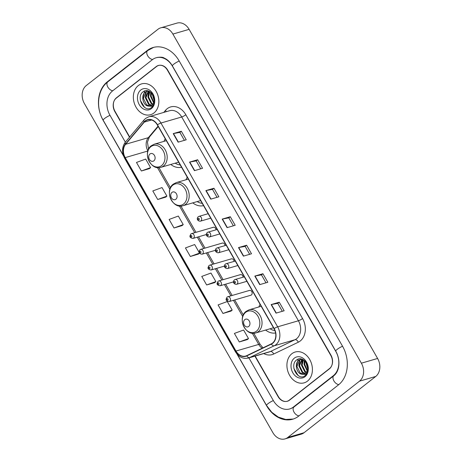 <?xml version="1.0" encoding="UTF-8"?>
<svg xmlns="http://www.w3.org/2000/svg" width="462" height="462" viewBox="0 0 462 462"><rect width="100%" height="100%" fill="white"/><g stroke="black" fill="none" stroke-linecap="round" stroke-linejoin="round"><path stroke-width="0.69" d="M260.077 304.354A17.718 13.733 -106.2 0 0 258.887 306.953M265.615 330.064A17.718 13.733 -106.2 0 0 275.589 332.998M187.231 177.154A17.718 13.733 -106.2 0 0 186.042 179.758M192.77 202.87A17.718 13.733 -106.2 0 0 203.546 205.642M165.234 138.744A17.718 13.733 -106.2 0 0 164.045 141.349M170.773 164.46A17.718 13.733 -106.2 0 0 181.543 167.232M227.24 297.014A2.506 1.94 73.8 0 1 227.766 296.743A2.506 1.94 73.8 0 1 230.203 298.25A2.506 1.94 73.8 0 1 229.689 301.288A2.506 1.94 73.8 0 1 229.164 301.559L250.872 295.235A2.506 1.94 -106.2 0 0 251.397 294.97A2.506 1.94 -106.2 0 0 251.911 291.932A2.506 1.94 -106.2 0 0 249.474 290.425A2.506 1.94 -106.2 0 0 248.949 290.696M215.997 229.828A2.506 1.94 -106.2 0 0 213.311 227.281A2.506 1.94 -106.2 0 0 212.786 227.552M225.04 245.611A2.506 1.94 -106.2 0 0 222.349 243.064A2.506 1.94 -106.2 0 0 221.829 243.335M234.078 261.4A2.506 1.94 -106.2 0 0 231.393 258.853A2.506 1.94 -106.2 0 0 230.867 259.124M243.116 277.183A2.506 1.94 -106.2 0 0 240.431 274.636A2.506 1.94 -106.2 0 0 239.911 274.907M255.163 356.069L278.343 396.546A10.031 7.773 -106.2 0 0 287.439 401.241A10.031 7.773 -106.2 0 0 289.535 400.161L329.377 368.884A10.031 7.773 -106.2 0 0 330.775 355.399L167.423 70.178A10.031 7.773 -106.2 0 0 158.327 65.483A10.031 7.773 -106.2 0 0 156.237 66.563L116.389 97.84A10.031 7.773 -106.2 0 0 114.998 111.325L129.689 136.983M248.908 357.888L273.313 400.496A18.053 13.993 -106.2 0 0 289.686 408.945A18.053 13.993 -106.2 0 0 293.451 406.999L333.293 375.727A18.053 13.993 -106.2 0 0 335.805 351.449L172.459 66.228A18.053 13.993 -106.2 0 0 156.087 57.779A18.053 13.993 -106.2 0 0 152.321 59.725L112.474 90.997A18.053 13.993 -106.2 0 0 109.962 115.275L125.346 142.134M359.511 381.167A13.375 10.36 -106.2 0 0 361.376 363.184L172.892 34.078A13.375 10.36 -106.2 0 0 160.77 27.824A13.375 10.36 -106.2 0 0 157.981 29.268L86.255 85.557A13.375 10.36 -106.2 0 0 84.396 103.54L272.875 432.646A13.375 10.36 -106.2 0 0 285.002 438.9A13.375 10.36 -106.2 0 0 287.791 437.456L359.511 381.167L375.745 376.443A13.375 10.36 -106.2 0 0 377.604 358.46L189.125 29.354A13.375 10.36 -106.2 0 0 176.998 23.1L160.77 27.824M285.002 438.9L301.23 434.176A13.375 10.36 -106.2 0 0 304.019 432.732L375.745 376.443M288.23 400.947A10.031 7.773 -106.2 0 0 288.236 400.947L287.15 401.264A10.031 7.773 -106.2 0 0 289.241 400.179L329.504 368.578A10.031 7.773 -106.2 0 0 330.902 355.093L167.718 70.155A10.031 7.773 -106.2 0 0 158.622 65.46A10.031 7.773 -106.2 0 0 156.526 66.545L116.262 98.146A10.031 7.773 -106.2 0 0 114.871 111.631L129.51 137.197M159.159 65.304A10.031 7.773 -106.2 0 0 159.153 65.309L158.622 65.46M236.891 353.892L266.603 405.763A28.754 22.28 -106.2 0 0 292.671 419.219A28.754 22.28 -106.2 0 0 298.671 416.118L338.519 384.846A28.754 22.28 -106.2 0 0 342.515 346.182L179.169 60.961A28.754 22.28 -106.2 0 0 153.095 47.511A28.754 22.28 -106.2 0 0 147.101 50.606L107.253 81.884A28.754 22.28 -106.2 0 0 103.251 120.542L123.585 156.046M138.271 85.62A16.049 12.434 -106.2 0 0 134.973 105.053A16.049 12.434 -106.2 0 0 150.589 114.703A16.049 12.434 -106.2 0 0 153.938 112.976A16.049 12.434 -106.2 0 0 157.236 93.543A16.049 12.434 -106.2 0 0 141.62 83.888A16.049 12.434 -106.2 0 0 138.271 85.62A16.049 12.434 -106.2 0 0 134.973 105.053A16.049 12.434 -106.2 0 0 150.589 114.703A16.049 12.434 -106.2 0 0 153.938 112.976A16.049 12.434 -106.2 0 0 157.236 93.543A16.049 12.434 -106.2 0 0 141.62 83.888A16.049 12.434 -106.2 0 0 138.271 85.62M291.834 353.748A16.049 12.434 -106.2 0 0 288.536 373.181A16.049 12.434 -106.2 0 0 304.152 382.836A16.049 12.434 -106.2 0 0 307.496 381.104A16.049 12.434 -106.2 0 0 310.793 361.671A16.049 12.434 -106.2 0 0 295.178 352.021A16.049 12.434 -106.2 0 0 291.834 353.748A16.049 12.434 -106.2 0 0 288.536 373.181A16.049 12.434 -106.2 0 0 304.152 382.836A16.049 12.434 -106.2 0 0 307.496 381.104A16.049 12.434 -106.2 0 0 310.793 361.671A16.049 12.434 -106.2 0 0 295.178 352.021A16.049 12.434 -106.2 0 0 291.834 353.748M145.38 121.061A10.701 8.293 73.8 0 1 147.609 119.906A10.701 8.293 73.8 0 1 157.311 124.913L274.024 328.701A10.701 8.293 73.8 0 1 271.286 343.861L246.673 355.665A10.701 8.293 73.8 0 1 245.686 356.04A10.701 8.293 73.8 0 1 235.99 351.039L125.214 157.617A10.701 8.293 73.8 0 1 125.618 144.288L144.294 122.112A10.701 8.293 73.8 0 1 145.38 121.061M145.247 120.836A10.967 8.495 -106.2 0 0 144.132 121.916L125.462 144.086A10.967 8.495 -106.2 0 0 125.046 157.75L235.822 351.166A10.967 8.495 -106.2 0 0 246.777 355.913L271.385 344.109A10.967 8.495 -106.2 0 0 274.191 328.569L157.478 124.78A10.967 8.495 -106.2 0 0 145.247 120.836M276.033 313.126L284.147 310.764L279.25 302.217L271.136 304.579L276.033 313.126M282.311 311.301L277.766 303.361L271.39 304.516A2.674 0.502 150.2 0 0 271.136 304.579M277.772 303.378L279.25 302.217M259.713 284.632L267.827 282.27L262.93 273.723L254.816 276.085L259.713 284.632M265.991 282.808L261.446 274.867L255.07 276.022A2.674 0.502 150.2 0 0 254.816 276.085M261.452 274.884L262.93 273.723M243.393 256.139L251.507 253.777L246.616 245.23L238.496 247.592L243.393 256.139M249.671 254.314L245.126 246.373L238.756 247.528A2.674 0.502 150.2 0 0 238.496 247.592M245.131 246.39L246.616 245.23M178.118 142.163L186.232 139.801L181.341 131.254L173.221 133.616L178.118 142.163M184.396 140.333L179.851 132.398L173.481 133.553A2.674 0.502 150.2 0 0 173.221 133.616M179.857 132.415L181.341 131.254M194.438 170.657L202.552 168.295L197.655 159.748L189.541 162.11L194.438 170.657M200.716 168.826L196.171 160.892L189.795 162.047A2.674 0.502 150.2 0 0 189.541 162.11M196.177 160.909L197.655 159.748M210.759 199.151L218.873 196.789L213.975 188.242L205.861 190.604L210.759 199.151M217.036 197.326L212.491 189.385L206.116 190.54A2.674 0.502 150.2 0 0 205.861 190.604M212.497 189.403L213.975 188.242M227.073 227.645L235.193 225.283L230.295 216.736L222.182 219.098L227.073 227.645M233.35 225.82L228.805 217.879L222.436 219.034A2.674 0.502 150.2 0 0 222.182 219.098M228.817 217.897L230.295 216.736M254.903 356.144L278.055 396.569A10.031 7.773 -106.2 0 0 287.15 401.264M222.973 313.467L232.184 310.089L227.287 301.536L218.076 304.92L222.973 313.467L231.069 311.076M239.287 341.961L248.504 338.582L243.607 330.03L234.396 333.414L239.287 341.961L247.384 339.57M174.012 227.985L183.229 224.601L178.332 216.054L169.121 219.438L174.012 227.985L182.109 225.595M157.698 199.492L166.909 196.107L162.012 187.56L152.801 190.945L157.698 199.492L165.794 197.101M141.378 170.998L150.589 167.614L145.692 159.067L136.481 162.451L141.378 170.998L149.474 168.607M206.653 284.973L215.864 281.595L210.967 273.042L201.755 276.426L206.653 284.973L214.749 282.582M199.076 252.275L194.652 244.548L185.435 247.932L190.332 256.479L198.429 254.088M199.457 253.176L198.365 254.14M190.332 256.479L199.434 253.141M183.229 224.601L182.051 225.647M166.909 196.107L165.731 197.153M150.589 167.614L149.411 168.659M215.864 281.595L214.686 282.634M232.184 310.089L231.006 311.128M248.504 338.582L247.326 339.622M153.58 102.737L150.485 96.292L151.057 92.573M153.782 102.166L151.126 96.108L151.49 92.995M152.604 104.389L151.166 103.609L147.909 97.043L149.549 91.488M152.87 104.048L151.813 103.424L148.55 96.858L149.902 91.69M151.444 105.417L148.591 104.36L145.328 97.794L148.389 90.974M151.75 105.209L149.232 104.169L145.975 97.603L148.631 91.06M147.915 106.035A7.559 5.856 -106.2 0 0 150.248 105.965A7.559 5.856 -106.2 0 0 151.825 105.151A7.559 5.856 -106.2 0 0 154.135 100.115C154.712 93.832 147.638 88.248 143.376 91.609C135.354 96.708 144.138 113.057 151.19 107.779L151.553 107.513C153.089 106.272 154.054 104.493 154.441 102.189C154.008 104.169 153.089 105.538 151.692 106.306L147.915 106.035C142.879 105.192 140.65 95.091 145.443 91.973L148.244 90.927M150.491 105.885L146.656 104.92L143.399 98.354L146.09 91.788L147.465 91.043M154.106 100.52L152.137 93.757M140.783 90.009A10.903 8.449 -106.2 0 0 139.27 104.666A10.903 8.449 -106.2 0 0 151.426 108.587A10.903 8.449 -106.2 0 0 152.945 93.93A10.903 8.449 -106.2 0 0 140.783 90.009M145.357 107.831L144.519 107.305L140.356 100.387M142.746 98.371L144.629 90.968M145.322 97.621L146.35 91.603M146.471 91.372L146.887 90.668M147.898 96.87L148.793 91.124M150.473 96.119L150.722 92.279M153.886 160.828A4.014 3.107 -106.2 0 0 154.447 155.434A4.014 3.107 -106.2 0 0 149.971 153.99A4.014 3.107 -106.2 0 0 149.411 159.384A4.014 3.107 -106.2 0 0 153.886 160.828M175.173 163.178A15.881 12.307 -106.2 0 0 180.244 164.957M175.883 199.238A4.014 3.107 -106.2 0 0 176.444 193.844A4.014 3.107 -106.2 0 0 171.968 192.4A4.014 3.107 -106.2 0 0 171.408 197.794A4.014 3.107 -106.2 0 0 175.883 199.238M197.176 201.588A15.881 12.307 -106.2 0 0 202.24 203.367M248.729 326.438A4.014 3.107 -106.2 0 0 249.289 321.044A4.014 3.107 -106.2 0 0 244.814 319.6A4.014 3.107 -106.2 0 0 244.254 324.994A4.014 3.107 -106.2 0 0 248.729 326.438M270.022 328.782A15.881 12.307 -106.2 0 0 274.896 330.544M307.143 370.865L304.042 364.42L304.62 360.701M307.346 370.299L304.689 364.235L305.047 361.122M306.162 372.516L304.724 371.737L301.467 365.171L303.112 359.615M306.427 372.176L305.37 371.552L302.108 364.986L303.459 359.817M305.007 373.544L302.148 372.488L298.891 365.921L301.946 359.101M305.307 373.336L302.795 372.303L299.532 365.737L302.194 359.188M301.472 374.162A7.559 5.856 -106.2 0 0 303.805 374.093A7.559 5.856 -106.2 0 0 305.382 373.279A7.559 5.856 -106.2 0 0 307.692 368.243C308.269 361.96 301.201 356.381 296.939 359.736C288.917 364.841 297.695 381.19 304.747 375.906L305.111 375.641C306.653 374.399 307.611 372.62 307.998 370.316C307.565 372.297 306.653 373.671 305.249 374.439L301.472 374.162C296.437 373.319 294.207 363.219 299.001 360.106L301.802 359.055M304.048 374.012L300.219 373.048L296.956 366.482L299.647 359.915L301.028 359.17M307.663 368.647L305.694 361.885M294.346 358.137A10.903 8.449 -106.2 0 0 292.827 372.794A10.903 8.449 -106.2 0 0 304.984 376.715A10.903 8.449 -106.2 0 0 306.502 362.058A10.903 8.449 -106.2 0 0 294.346 358.137M298.914 375.958L298.077 375.433L293.913 368.514M296.304 366.499L298.192 359.101M298.879 365.748L299.907 359.731M300.029 359.5L300.45 358.801M301.455 364.997L302.356 359.251M304.036 364.252L304.279 360.406M342.556 346.252A5.348 1.005 150.2 0 0 337.757 348.943A5.348 1.005 150.2 0 0 335.735 351.12C340.696 359.575 339.743 371.275 333.818 375.722L293.976 406.993L290.898 408.593M338.842 384.58A5.348 3.228 -128.1 0 1 333.876 380.873A5.348 3.228 -128.1 0 1 333.818 375.722M299.006 415.852A5.348 3.228 -128.1 0 1 294.034 412.144A5.348 3.228 -128.1 0 1 293.976 406.993M293.26 419.034L285.735 419.461L278.32 417.099L271.731 412.248L266.534 405.434A5.348 1.005 -29.8 0 1 268.555 403.257A5.348 1.005 -29.8 0 1 273.354 400.571M123.389 155.498L103.182 120.212A5.348 1.005 -29.8 0 1 105.203 118.029A5.348 1.005 -29.8 0 1 110.002 115.344M103.182 120.212C95.669 107.611 97.476 89.611 107.779 81.878A5.348 3.228 51.9 0 0 107.819 87.006A5.348 3.228 51.9 0 0 112.809 90.737M107.779 81.878L147.626 50.606A5.348 3.228 51.9 0 0 147.673 55.74A5.348 3.228 51.9 0 0 152.668 59.465M179.21 61.03A5.348 1.005 150.2 0 0 174.411 63.716A5.348 1.005 150.2 0 0 172.39 65.899L335.735 351.12M377.604 358.46L361.376 363.184M304.019 432.732L287.791 437.456M189.125 29.354L172.892 34.078M116.811 97.719L116.389 97.84M156.658 66.441L156.237 66.563M108.085 81.641L107.253 81.884M147.938 50.364L147.101 50.606M334.107 375.491L333.293 375.727M294.277 406.756L293.451 406.999M163.773 112.416L165.494 110.372A16.719 12.953 73.8 0 1 185.834 114.743L302.546 318.532A3.344 0.629 -29.8 0 1 298.423 320.772L181.71 116.984A13.375 10.36 -106.2 0 0 169.583 110.724L148.81 116.77A13.375 10.36 73.8 0 1 160.938 123.031A3.344 0.629 150.2 0 0 157.478 124.78M302.546 318.532A16.719 12.953 73.8 0 1 300.219 341.014A16.719 12.953 73.8 0 1 298.279 342.221L273.666 354.025A16.719 12.953 73.8 0 1 263.727 353.574M296.558 338.75A13.375 10.36 -106.2 0 0 298.423 320.772L277.645 326.819A13.375 10.36 73.8 0 1 274.232 345.772L249.619 357.571A13.375 10.36 73.8 0 1 248.383 358.044L269.161 351.998A13.375 10.36 -106.2 0 0 270.391 351.524L295.004 339.72A13.375 10.36 -106.2 0 0 296.558 338.75M148.81 116.77L145.588 118.434L144.075 119.901A3.344 1.877 40.1 0 0 144.132 121.916M144.075 119.901L125.404 142.071C121.887 146.945 121.645 152.379 124.682 158.385A3.344 0.629 -29.8 0 1 125.046 157.75M235.822 351.166A3.344 0.629 150.2 0 0 235.453 351.801C238.802 357.091 243.11 359.17 248.383 358.044M246.777 355.913A3.344 2.096 64.4 0 0 249.619 357.571L270.391 351.524A3.344 2.096 -115.6 0 1 273.666 354.025M125.404 142.071A3.344 1.877 40.1 0 0 125.462 144.086M271.385 344.109A3.344 2.096 64.4 0 0 274.232 345.772L295.004 339.72A3.344 2.096 -115.6 0 1 298.279 342.221M274.191 328.569A3.344 0.629 -29.8 0 1 277.645 326.819L160.938 123.031L181.71 116.984A3.344 0.629 -29.8 0 0 185.834 114.743M329.504 368.578L329.851 368.48M289.241 400.179L289.662 400.057M165.494 110.372A3.344 1.877 -139.9 0 1 166.205 111.712M235.99 351.039L258.708 344.421A10.701 8.293 -106.2 0 0 262.162 348.238M144.294 122.112L151.594 119.987M125.618 144.288L148.342 137.67A10.701 8.293 -106.2 0 0 147.898 150.935M158.027 126.166L148.342 137.67A6.018 3.378 -139.9 0 0 149.393 137.012L147.447 142.134L148.539 149.249M125.214 157.617L147.875 151.022M157.427 167.573L169.895 189.345M179.423 205.983L194.721 232.692M197.286 237.168L203.759 248.475M206.323 252.957L212.803 264.264M215.367 268.74L221.841 280.047M224.405 284.523L230.885 295.836M233.449 300.312L242.741 316.539M252.269 333.177L258.708 344.421A6.018 1.132 -29.8 0 1 260.158 344.392L262.999 347.834M227.327 227.57L222.436 219.034M211.007 199.076L206.116 190.54M194.687 170.582L189.795 162.047M178.367 142.088L173.481 133.553M243.641 256.063L238.756 247.528M259.962 284.557L255.07 276.022M276.282 313.051L271.39 304.516M161.602 165.587A11.059 8.57 -106.2 0 0 163.138 150.722A11.059 8.57 -106.2 0 0 150.808 146.743A11.059 8.57 -106.2 0 0 149.266 161.608A11.059 8.57 -106.2 0 0 161.602 165.587M163.513 166.002A12.035 9.327 -106.2 0 0 165.985 151.432A12.035 9.327 -106.2 0 0 154.273 144.19L151.334 145.709C142.157 152.062 150.525 171.055 161.001 167.302A12.035 9.327 -106.2 0 0 163.513 166.002M183.599 203.996A11.059 8.57 -106.2 0 0 185.135 189.131A11.059 8.57 -106.2 0 0 172.805 185.152A11.059 8.57 -106.2 0 0 171.263 200.017A11.059 8.57 -106.2 0 0 183.599 203.996M185.51 204.418A12.035 9.327 -106.2 0 0 187.982 189.842A12.035 9.327 -106.2 0 0 176.27 182.6L173.331 184.119C164.154 190.471 172.522 209.465 182.998 205.711A12.035 9.327 -106.2 0 0 185.51 204.418M256.445 331.196A11.059 8.57 -106.2 0 0 257.981 316.331A11.059 8.57 -106.2 0 0 245.651 312.347A11.059 8.57 -106.2 0 0 244.115 327.217A11.059 8.57 -106.2 0 0 256.445 331.196M258.356 331.612A12.035 9.327 -106.2 0 0 260.828 317.042A12.035 9.327 -106.2 0 0 249.116 309.8L246.177 311.319C237.006 317.671 245.368 336.665 255.844 332.911A12.035 9.327 -106.2 0 0 258.356 331.612M200.918 220.905A2.506 1.94 73.8 0 1 200.393 221.171C197.846 221.362 196.079 218.693 198.256 216.736L198.995 216.36A2.506 1.94 73.8 0 1 201.432 217.868A2.506 1.94 73.8 0 1 200.918 220.905M198.273 218.347A0.837 0.647 -106.2 0 0 199.087 219.773A0.837 0.647 -106.2 0 0 198.273 218.347M198.469 216.626A2.506 1.94 73.8 0 1 198.995 216.36L208.154 213.692M209.956 236.688A2.506 1.94 73.8 0 1 209.436 236.96C206.884 237.15 205.122 234.477 207.294 232.525L208.033 232.143A2.506 1.94 73.8 0 1 210.476 233.651A2.506 1.94 73.8 0 1 209.956 236.688M207.311 234.136A0.837 0.647 -106.2 0 0 208.131 235.556A0.837 0.647 -106.2 0 0 207.311 234.136M207.513 232.415A2.506 1.94 73.8 0 1 208.033 232.143L217.192 229.475M219 252.471A2.506 1.94 73.8 0 1 218.474 252.743C215.927 252.933 214.16 250.265 216.337 248.308L217.076 247.927A2.506 1.94 73.8 0 1 219.514 249.44A2.506 1.94 73.8 0 1 219 252.471M216.355 249.919A0.837 0.647 -106.2 0 0 217.169 251.345A0.837 0.647 -106.2 0 0 216.355 249.919M216.551 248.198A2.506 1.94 73.8 0 1 217.076 247.927L226.236 245.264M228.037 268.26A2.506 1.94 73.8 0 1 227.518 268.532C224.965 268.722 223.204 266.048 225.375 264.097L226.114 263.715A2.506 1.94 73.8 0 1 228.557 265.223A2.506 1.94 73.8 0 1 228.037 268.26M225.392 265.708A0.837 0.647 -106.2 0 0 226.207 267.128A0.837 0.647 -106.2 0 0 225.392 265.708M225.595 263.987A2.506 1.94 73.8 0 1 226.114 263.715L235.273 261.047M237.081 284.043A2.506 1.94 73.8 0 1 236.556 284.315C234.009 284.505 232.242 281.837 234.419 279.88L235.158 279.498A2.506 1.94 73.8 0 1 237.595 281.012A2.506 1.94 73.8 0 1 237.081 284.043M234.436 281.491A0.837 0.647 -106.2 0 0 235.25 282.917A0.837 0.647 -106.2 0 0 234.436 281.491M234.632 279.77A2.506 1.94 73.8 0 1 235.158 279.498L244.317 276.836M191.077 233.87A2.506 1.94 73.8 0 1 191.603 233.599A2.506 1.94 73.8 0 1 194.04 235.106A2.506 1.94 73.8 0 1 193.526 238.144A2.506 1.94 73.8 0 1 193.006 238.415L206.398 234.517M191.695 237.012A0.837 0.647 -106.2 0 0 190.881 235.591A0.837 0.647 -106.2 0 0 191.695 237.012M200.121 249.653A2.506 1.94 73.8 0 1 200.641 249.388A2.506 1.94 73.8 0 1 203.084 250.895A2.506 1.94 73.8 0 1 202.57 253.933A2.506 1.94 73.8 0 1 202.044 254.198L215.442 250.3M200.739 252.801A0.837 0.647 -106.2 0 0 199.919 251.374A0.837 0.647 -106.2 0 0 200.739 252.801M209.159 265.442A2.506 1.94 73.8 0 1 209.684 265.171A2.506 1.94 73.8 0 1 212.122 266.678A2.506 1.94 73.8 0 1 211.608 269.716A2.506 1.94 73.8 0 1 211.082 269.987L224.48 266.089M209.777 268.584A0.837 0.647 -106.2 0 0 208.963 267.163A0.837 0.647 -106.2 0 0 209.777 268.584M218.203 281.225A2.506 1.94 73.8 0 1 218.722 280.954A2.506 1.94 73.8 0 1 221.165 282.467A2.506 1.94 73.8 0 1 220.651 285.499A2.506 1.94 73.8 0 1 220.126 285.77L233.524 281.872M218.821 284.373A0.837 0.647 -106.2 0 0 218 282.946A0.837 0.647 -106.2 0 0 218.821 284.373M227.858 300.156A0.837 0.647 -106.2 0 0 227.044 298.735A0.837 0.647 -106.2 0 0 227.858 300.156M266.534 405.434L237.254 354.314M153.69 47.349L147.626 50.606M157.305 57.427C160.736 56.982 162.988 57.172 164.068 57.993L165.794 58.882C168.341 60.418 170.542 62.757 172.39 65.899M124.682 158.385L235.453 351.801M158.928 167.637L170.472 187.797M180.925 206.052L195.975 232.328M198.539 236.804L205.018 248.111M207.582 252.587L214.056 263.9M216.62 268.376L223.1 279.683M225.658 284.159L232.138 295.466M234.702 299.948L243.318 314.997M253.771 333.246L260.158 344.392M158.229 126.519L149.393 137.012M147.788 90.939L147.141 91.124M166.337 140.679L154.273 144.19M178.644 162.168L161.001 167.302M188.34 179.089L176.27 182.6M200.641 200.577L182.998 205.711M261.186 306.289L249.116 309.8M273.492 327.772L255.844 332.911M301.345 359.066L300.698 359.251M210.718 218.168L200.393 221.171M219.756 233.951L209.436 236.96M228.8 249.74L218.474 252.743M237.838 265.523L227.518 268.532M246.881 281.312L236.556 284.315M213.311 227.281L191.603 233.599L190.864 233.98L189.969 235.932C189.732 237.254 190.742 238.086 193.006 238.415M222.349 243.064L200.641 249.388L199.902 249.763L199.007 251.715C198.77 253.043 199.78 253.869 202.044 254.198M231.393 258.853L209.684 265.171L208.945 265.552L208.05 267.504C207.813 268.826 208.824 269.658 211.082 269.987M240.431 274.636L218.722 280.954L217.983 281.335L217.088 283.287C216.851 284.615 217.862 285.441 220.126 285.77M249.474 290.425L227.766 296.743L227.027 297.124L226.132 299.07C225.889 300.398 226.906 301.23 229.164 301.559"/></g></svg>
